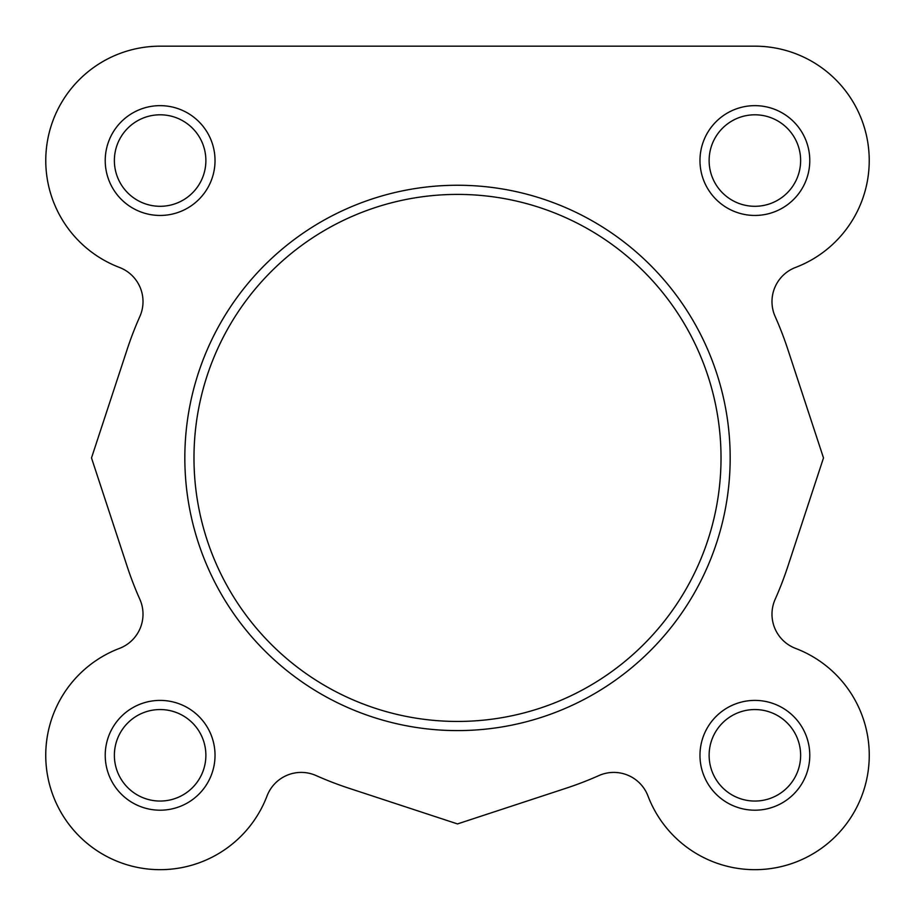 <?xml version="1.0" encoding="UTF-8"?>
<svg xmlns="http://www.w3.org/2000/svg" width="915" height="915" viewBox="0 0 915 915"><rect width="100%" height="100%" fill="white"/><g stroke="black" fill="none" stroke-linecap="round" stroke-linejoin="round"><path stroke-width="1.37" d="M699.975 160.548A54.9 54.9 0 0 1 754.875 105.648A54.9 54.9 0 0 1 809.775 160.548A54.9 54.9 0 0 1 754.875 215.448A54.9 54.9 0 0 1 699.975 160.548M800.625 160.548A45.75 45.75 0 0 0 754.875 114.798A45.75 45.75 0 0 0 709.125 160.548A45.75 45.75 0 0 0 754.875 206.298A45.75 45.75 0 0 0 800.625 160.548M699.975 755.298A54.9 54.9 0 0 1 754.875 700.398A54.9 54.9 0 0 1 809.775 755.298A54.9 54.9 0 0 1 754.875 810.198A54.9 54.9 0 0 1 699.975 755.298M800.625 755.298A45.75 45.75 0 0 0 754.875 709.548A45.75 45.75 0 0 0 709.125 755.298A45.75 45.75 0 0 0 754.875 801.048A45.75 45.75 0 0 0 800.625 755.298M105.225 755.298A54.9 54.9 0 0 1 160.125 700.398A54.9 54.9 0 0 1 215.025 755.298A54.9 54.9 0 0 1 160.125 810.198A54.9 54.9 0 0 1 105.225 755.298M205.875 755.298A45.75 45.75 0 0 0 160.125 709.548A45.75 45.75 0 0 0 114.375 755.298A45.75 45.75 0 0 0 160.125 801.048A45.75 45.75 0 0 0 205.875 755.298M105.225 160.548A54.9 54.9 0 0 1 160.125 105.648A54.9 54.9 0 0 1 215.025 160.548A54.9 54.9 0 0 1 160.125 215.448A54.9 54.9 0 0 1 105.225 160.548M205.875 160.548A45.75 45.75 0 0 0 160.125 114.798A45.75 45.75 0 0 0 114.375 160.548A45.75 45.75 0 0 0 160.125 206.298A45.75 45.75 0 0 0 205.875 160.548M730.17 457.923A272.67 272.67 0 0 1 457.5 730.593A272.67 272.67 0 0 1 184.83 457.923A272.67 272.67 0 0 1 457.5 185.253A272.67 272.67 0 0 1 730.17 457.923A272.67 272.67 0 0 0 457.5 185.253A272.67 272.67 0 0 0 184.83 457.923M795.57 648.403A36.6 36.6 0 0 1 775.154 599.314A347.7 347.7 0 0 0 787.815 566.488L823.5 457.923L787.815 349.347A347.7 347.7 0 0 0 775.154 316.521A36.6 36.6 0 0 1 795.57 267.432A114.375 114.375 0 0 0 754.875 46.173L160.125 46.173A114.375 114.375 0 0 0 119.43 267.432A36.6 36.6 0 0 1 139.846 316.521A347.7 347.7 0 0 0 127.185 349.347L91.5 457.923L127.185 566.488A347.7 347.7 0 0 0 139.846 599.314A36.6 36.6 0 0 1 119.43 648.403A114.375 114.375 0 0 0 139.435 867.786A114.375 114.375 0 0 0 267.02 795.993A36.6 36.6 0 0 1 316.11 775.577A347.7 347.7 0 0 0 348.935 788.238L457.5 823.923L566.065 788.238A347.7 347.7 0 0 0 598.89 775.577A36.6 36.6 0 0 1 647.98 795.993A114.375 114.375 0 0 0 835.75 836.173A114.375 114.375 0 0 0 795.57 648.403A36.6 36.6 0 0 1 775.154 599.314M461.469 46.173L160.125 46.173A114.375 114.375 0 0 0 119.43 267.432M91.5 457.923L127.185 566.488M119.43 648.403A114.375 114.375 0 0 0 79.25 836.173A114.375 114.375 0 0 0 267.02 795.993M457.5 823.923L566.065 788.238M598.89 775.577A36.6 36.6 0 0 1 647.98 795.993M823.5 457.923L787.815 349.347M775.154 316.521A36.6 36.6 0 0 1 795.57 267.432M754.875 46.173L636.531 46.173M193.98 457.923A263.52 263.52 0 0 0 457.5 721.443A263.52 263.52 0 0 0 721.02 457.923A263.52 263.52 0 0 0 457.5 194.403A263.52 263.52 0 0 0 193.98 457.923"/></g></svg>
